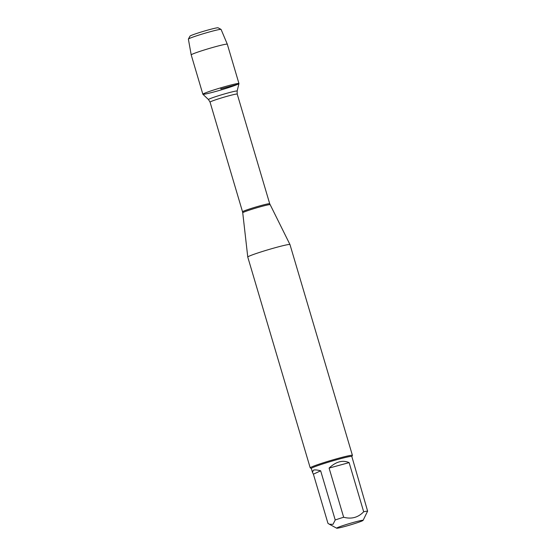 <?xml version="1.0" encoding="UTF-8"?>
<svg xmlns="http://www.w3.org/2000/svg" width="556" height="556" viewBox="0 0 556 556"><rect width="100%" height="100%" fill="white"/><g stroke="black" fill="none" stroke-linecap="round" stroke-linejoin="round"><path stroke-width="0.83" d="M270.077 204.684A14.254 0.799 163.5 0 0 258.603 207.277A14.254 0.799 163.5 0 0 243.556 212.253A14.254 0.799 163.5 0 0 242.736 212.781L242.534 211.787A14.171 0.792 -16.5 0 1 255.899 207.006A14.171 0.792 -16.5 0 1 269.709 203.739L289.961 244.543A22.004 1.23 163.5 0 0 289.961 244.543A22.004 1.23 163.5 0 0 272.252 248.539A22.004 1.23 163.5 0 0 249.032 256.219A22.004 1.23 163.5 0 0 247.767 257.039A22.004 1.23 163.5 0 0 247.767 257.053L310.213 467.86A22.004 1.23 -16.5 0 1 311.478 467.033A22.004 1.23 -16.5 0 1 334.795 459.319A22.004 1.23 -16.5 0 1 352.414 455.364A22.004 1.23 -16.5 0 1 352.4 455.44L351.83 456.483M202.87 94.256A18.828 1.049 -16.5 0 1 220.607 87.876A18.828 1.049 -16.5 0 1 238.955 83.574L237.148 91.08A14.956 0.834 -16.5 0 0 222.567 94.499A14.956 0.834 -16.5 0 0 208.486 99.573L202.87 94.256A18.828 1.049 -16.5 0 1 203.934 93.519A18.828 1.049 -16.5 0 1 223.887 86.924A18.828 1.049 -16.5 0 1 238.955 83.532A18.828 1.049 -16.5 0 1 221.205 89.891A18.828 1.049 -16.5 0 1 202.857 94.228L191.208 54.905A18.828 1.049 -16.5 0 1 191.208 54.898A18.828 1.049 -16.5 0 1 192.286 54.196A18.828 1.049 -16.5 0 1 212.183 47.614A18.828 1.049 -16.5 0 1 227.307 44.209L238.955 83.532M311.318 468.486L310.269 467.916A22.004 1.23 -16.5 0 1 310.213 467.86M337.436 527.644A13.789 0.771 163.5 0 0 336.679 528.2A13.789 0.771 163.5 0 0 350.085 524.989A13.789 0.771 163.5 0 0 363.082 520.381A13.789 0.771 163.5 0 0 362.811 520.263A13.789 0.771 163.5 0 0 350.808 523.168A13.789 0.771 163.5 0 0 337.436 527.644M312.472 472.385L311.304 468.451A21.128 1.181 -16.5 0 1 312.521 467.659A21.128 1.181 -16.5 0 1 334.907 460.257A21.128 1.181 -16.5 0 1 351.816 456.455L367.62 511.124A21.128 1.181 163.5 0 0 363.68 511.77C358.161 517.518 351.489 519.346 343.657 517.24A21.128 1.181 163.5 0 0 335.219 519.971L333.002 524.343L329.36 524.238L327.957 523.335L313.396 474.178L320.659 470.814C317.087 469.855 314.626 469.667 313.292 470.251L312.472 472.385L313.396 474.178M363.082 520.381L367.62 511.124M349.119 462.62C342.628 459.819 335.956 461.64 329.096 468.089L349.119 462.62L363.68 511.77M329.096 468.089L343.657 517.24M335.219 519.971L320.659 470.814M227.307 44.209L221.086 29.44A17.055 0.952 163.5 0 0 221.045 29.398A17.055 0.952 163.5 0 0 206.978 32.637A17.055 0.952 163.5 0 0 189.36 38.482A17.055 0.952 163.5 0 0 188.394 39.073A17.055 0.952 163.5 0 0 188.38 39.122L191.208 54.898M188.394 39.073L189.999 36.119A14.671 0.82 -16.5 0 1 190.833 35.619A14.671 0.82 -16.5 0 1 205.991 30.587A14.671 0.82 -16.5 0 1 218.091 27.8L221.045 29.398M237.662 83.525L237.878 84.248L220.906 88.884L220.607 87.876M269.709 203.739L237.224 94.089A14.171 0.792 163.5 0 0 223.415 97.349A14.171 0.792 163.5 0 0 210.057 102.137L208.486 99.573M242.736 212.781L247.767 257.039M242.534 211.787L210.057 102.137M237.224 94.089L237.148 91.08M289.968 244.55L352.414 455.364M336.679 528.2L329.36 524.238"/></g></svg>
